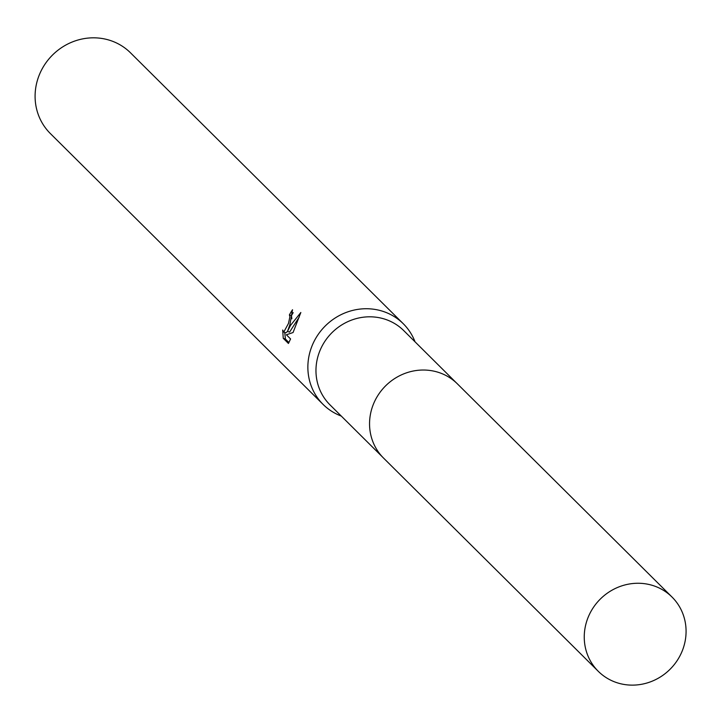 <?xml version="1.0" encoding="UTF-8"?>
<svg xmlns="http://www.w3.org/2000/svg" width="722" height="722" viewBox="0 0 722 722"><rect width="100%" height="100%" fill="white"/><g stroke="black" fill="none" stroke-linecap="round" stroke-linejoin="round"><path stroke-width="1.08" d="M456.322 382.831L403.751 330.613A52.327 49.475 134.8 0 0 319.575 351.578A52.327 49.475 134.8 0 0 330.008 404.871L382.579 457.08M415.033 341.813A56.876 53.78 134.8 0 0 403.282 323.736A56.876 53.78 134.8 0 0 311.787 346.524A56.876 53.78 134.8 0 0 323.122 404.446A56.876 53.78 134.8 0 0 341.28 416.071M289.883 324.774L287.491 331.398L290.506 325.387L300.839 312.5L293.051 332.544L286.363 334.773L290.569 338.952L288.43 343.455L283.25 338.311L282.69 330.026L283.764 332.111L288.493 323.393L289.901 316.714L289.396 314.918A56.876 53.78 -45.2 0 1 292.518 309.738L289.883 324.774M403.282 323.736L130.52 52.832A56.876 53.78 134.8 0 0 39.015 75.62A56.876 53.78 134.8 0 0 50.35 133.543L323.122 404.446M293.204 312.644A54.601 51.632 134.8 0 0 291.462 315.631L291.859 318.781M291.462 315.631L289.396 314.918M283.25 338.311L285.407 339.051L288.953 342.571M284.739 332.445L285.407 339.042M299.278 316.976L289.567 332.111L287.491 331.398M287.582 331.434L285.858 332.824L283.764 332.111M653.997 585.894A52.327 49.475 134.8 0 0 592.979 608.077A52.327 49.475 134.8 0 0 598.294 671.325A52.327 49.475 134.8 0 0 616.326 682.498A52.327 49.475 134.8 0 0 677.344 660.314A52.327 49.475 134.8 0 0 672.038 597.067A52.327 49.475 134.8 0 0 653.997 585.894M672.038 597.067L457.378 383.842A52.354 49.502 134.8 0 0 439.328 372.66A52.354 49.502 134.8 0 0 378.283 394.853A52.354 49.502 134.8 0 0 383.599 458.127L598.294 671.325"/></g></svg>
